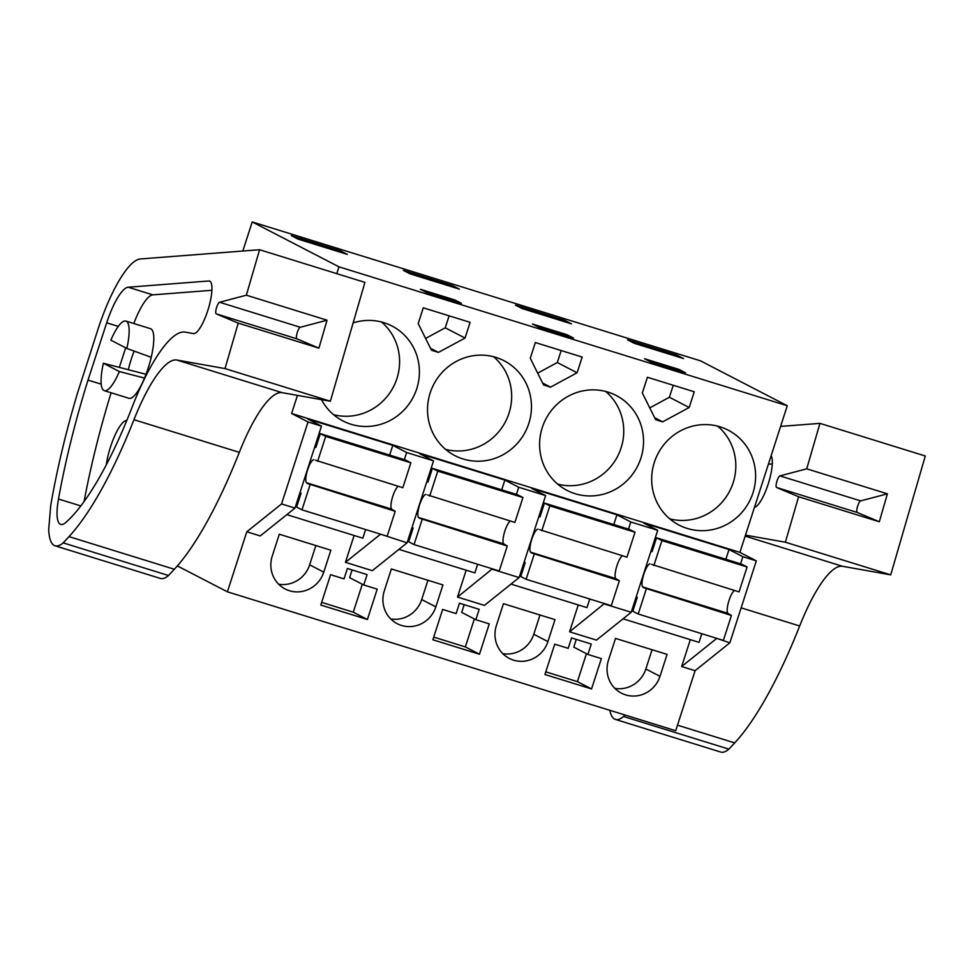 <?xml version="1.0" encoding="UTF-8"?>
<svg xmlns="http://www.w3.org/2000/svg" width="974" height="974" viewBox="0 0 974 974"><rect width="100%" height="100%" fill="white"/><g stroke="black" fill="none" stroke-linecap="round" stroke-linejoin="round"><path stroke-width="1.46" d="M716.523 638.287L729.843 642.84L695.095 670.684L675.712 730.719L227.405 591.815L246.799 531.78L260.253 535.943L294.988 508.111L321.469 426.125L308.015 421.961L291.616 413.475L297.46 395.383M294.988 508.111L281.547 503.935L308.015 421.961M729.843 642.84L756.323 560.866L742.87 556.702L729.015 549.531L643.838 523.135L657.694 530.306L630.799 521.979L616.932 514.808L531.755 488.412L545.623 495.583L532.169 491.42L518.716 487.243L504.861 480.072L419.684 453.689L433.54 460.86L406.645 452.52L392.79 445.349L307.614 418.954L321.469 426.125M756.323 560.866L739.911 552.38L291.616 413.475M227.405 591.815L177.353 565.918M246.799 531.78L281.547 503.935M336.773 273.657L338.976 266.839L252.217 221.938L242.818 251.036M433.54 460.86L407.059 542.835L380.298 534.105M406.645 452.52L404.344 459.655M354.098 535.481L345.429 562.339L372.324 570.679L407.059 542.835M477.662 564.275L474.874 572.907L398.914 549.373M501.707 489.825L504.861 480.072M518.716 487.243L516.415 494.378M492.369 568.828L457.5 597.062L466.181 570.216M545.623 495.583L519.142 577.558L492.247 569.23M457.5 597.062L484.407 605.402L519.142 577.558M589.745 598.998L586.957 607.63L510.985 584.096M613.79 524.548L616.932 514.808M630.799 521.979L628.486 529.113M604.44 603.551L569.583 631.785L578.252 604.939M657.694 530.306L631.213 612.281L604.318 603.953M569.583 631.785L596.478 640.125L631.213 612.281M701.816 633.721L699.028 642.353L623.056 618.819M725.861 559.283L729.015 549.531M742.87 556.702L740.569 563.836M695.095 670.684L681.654 666.52L690.322 639.662M681.654 666.52L716.389 638.676M252.217 221.938L700.513 360.843L787.272 405.744L338.976 266.839M739.911 552.38L787.272 405.744M321.505 399.657A53.436 51.573 117.4 0 0 342.86 420.914A53.436 51.573 117.4 0 0 416.738 388.736A53.436 51.573 117.4 0 0 391.986 325.998A53.436 51.573 117.4 0 0 353.148 322.893M470.113 322.333L423.264 307.821L418.187 323.538L431.482 350.238L438.47 352.405L465.036 338.051L470.113 322.333M528.809 423.459A53.436 51.573 117.4 0 0 504.057 360.721A53.436 51.573 117.4 0 0 430.179 392.899A53.436 51.573 117.4 0 0 454.931 455.637A53.436 51.573 117.4 0 0 528.809 423.459M582.184 357.056L535.347 342.544L530.27 358.262L543.565 384.974L550.553 387.141L577.107 372.774L582.184 357.056M640.88 458.182A53.436 51.573 117.4 0 0 616.128 395.444A53.436 51.573 117.4 0 0 542.262 427.623A53.436 51.573 117.4 0 0 567.002 490.372A53.436 51.573 117.4 0 0 640.88 458.182M655.636 419.697L662.624 421.864L689.178 407.509L694.255 391.779L647.418 377.267L642.341 392.985L655.636 419.697M654.333 462.358A53.436 51.573 117.4 0 0 679.085 525.096A53.436 51.573 117.4 0 0 752.963 492.917A53.436 51.573 117.4 0 0 728.211 430.167A53.436 51.573 117.4 0 0 654.333 462.358M365.591 529.552L362.803 538.184L286.831 514.637M389.637 455.102L392.79 445.349M345.429 562.339L380.164 534.495M323.77 572.14L330.856 550.2L279.295 534.227L272.221 556.166A27.929 26.955 117.4 0 0 285.151 588.966A27.929 26.955 117.4 0 0 323.77 572.14L309.635 564.823L315.856 545.55M591.559 688.947L601.36 658.607L587.906 654.443L591.267 644.045L571.543 637.933L568.183 648.331L554.73 644.155L544.929 674.507L591.559 688.947L577.412 681.63L545.793 671.841M367.405 619.501L377.206 589.148L363.752 584.984L367.113 574.599L347.389 568.487L344.029 578.873L330.588 574.709L320.787 605.049L367.405 619.501L353.27 612.183L362.291 584.23M384.292 590.889A27.929 26.955 117.4 0 0 397.222 623.689A27.929 26.955 117.4 0 0 435.841 606.863L442.927 584.924L391.378 568.95L384.292 590.889M479.476 654.224L489.277 623.884L475.836 619.707L479.184 609.322L459.46 603.21L456.112 613.596L442.659 609.432L432.858 639.784L479.476 654.224L465.341 646.906L474.362 618.953M659.995 676.321L667.08 654.382L615.519 638.408L608.433 660.348A27.929 26.955 117.4 0 0 621.375 693.135A27.929 26.955 117.4 0 0 659.995 676.321L645.847 669.004L652.081 649.731M555.01 619.659L503.448 603.685L496.363 625.612A27.929 26.955 117.4 0 0 509.305 658.412A27.929 26.955 117.4 0 0 547.924 641.598L555.01 619.659M340.596 250.915L291.287 235.635L298.02 239.117L347.328 254.397L340.596 250.915L340.194 252.193M420.391 289.278L454.907 299.98L461.408 303.34L426.892 292.65L420.391 289.278M566.978 334.703L573.491 338.063L538.963 327.374L532.461 324.001L566.978 334.703L566.588 335.933M452.679 285.65L403.358 270.37L410.091 273.852L459.399 289.132L452.679 285.65L452.265 286.916M679.061 369.426L644.532 358.736L651.046 362.097L685.562 372.798L679.061 369.426L678.659 370.656M676.82 355.096L627.512 339.816L634.244 343.298L683.553 358.578L676.82 355.096L676.406 356.362M564.75 320.373L515.441 305.093L522.161 308.575L571.482 323.855L564.75 320.373L564.336 321.639M126.839 348.448A36.44 9.411 -72.8 0 0 125.89 321.055A36.44 9.411 -72.8 0 0 110.841 340.169L126.839 348.448L151.214 357.288M146.015 374.284L103.378 363.265A36.44 9.411 -72.8 0 0 104.328 390.659A36.44 9.411 -72.8 0 0 119.376 371.544L144.505 378.082M333.534 414.668A53.436 51.573 117.4 0 0 396.942 378.484A53.436 51.573 117.4 0 0 381.504 321.992M465.036 338.051L445.24 327.812L449.111 315.82M438.47 352.405L430.508 348.29M425.601 338.416L445.24 327.812M445.617 449.391A53.436 51.573 117.4 0 0 509.012 413.219A53.436 51.573 117.4 0 0 493.575 356.715M577.107 372.774L557.311 362.535L561.182 350.555M550.553 387.141L542.591 383.013M537.672 373.152L557.311 362.535M557.688 484.127A53.436 51.573 117.4 0 0 621.083 447.943A53.436 51.573 117.4 0 0 605.658 391.438M662.624 421.864L654.662 417.736M689.178 407.509L669.381 397.258L673.253 385.278M649.743 407.875L669.381 397.258M669.759 518.85A53.436 51.573 117.4 0 0 733.166 482.666A53.436 51.573 117.4 0 0 717.728 426.174M278.649 584.193A27.929 26.955 117.4 0 0 309.635 564.823M587.906 654.443L573.771 647.126L576.255 639.394M586.445 653.676L577.412 681.63M363.752 584.984L349.617 577.667L352.113 569.948M321.639 602.382L353.27 612.183M390.732 618.928A27.929 26.955 117.4 0 0 421.705 599.546L427.927 580.285M475.836 619.707L461.688 612.39L464.184 604.671M433.722 637.106L465.341 646.906M614.874 688.375A27.929 26.955 117.4 0 0 645.847 669.004M502.803 653.651A27.929 26.955 117.4 0 0 533.776 634.269L539.998 615.008M454.907 299.98L454.505 301.197M103.378 363.265L119.376 371.544M97.997 329.224A85.018 21.964 107.2 0 1 140.39 258.95L259.583 249.734L364.921 282.375L330.356 401.227L282.168 392.668A97.169 25.105 -72.8 0 0 239.312 452.35A218.614 56.48 -72.8 0 1 174.346 569.266L168.539 575.512A71.565 18.494 -72.8 0 1 160.381 578.434L55.031 545.793A71.565 18.494 107.2 0 1 48.7 529.722L50.709 505.555A279.343 72.173 107.2 0 1 77.737 392.339L97.997 329.224M55.031 545.793A71.565 18.494 107.2 0 0 63.188 542.871L68.996 536.625A218.614 56.48 107.2 0 0 133.962 419.709A97.169 25.105 107.2 0 1 176.818 360.027L225.006 368.586L238.228 323.124L216.216 313.847A6.075 1.571 107.2 0 1 216.435 307.979A6.075 1.571 107.2 0 1 219.588 302.257L246.349 295.195L259.583 249.734M193.461 333.595L185.206 332.122A118.207 30.535 107.2 0 0 132.05 407.351A195.141 50.417 107.2 0 1 65.587 522.624A41.407 10.702 107.2 0 1 60.729 524.438A41.407 10.702 107.2 0 1 58.489 499.017A279.343 72.173 107.2 0 1 88.013 380.091L106.702 322.808A43.051 11.128 107.2 0 1 128.178 287.22L208.765 280.987A27.467 7.098 107.2 0 1 209.495 281.06A27.467 7.098 107.2 0 1 208.558 308.052A27.467 7.098 107.2 0 1 193.972 333.619A27.467 7.098 107.2 0 1 193.461 333.595M238.228 323.124L318.924 348.132L296.912 338.842A6.075 1.571 107.2 0 1 297.131 332.986A6.075 1.571 107.2 0 1 300.284 327.264L327.045 320.202L246.349 295.195M318.924 348.132L327.045 320.202M225.006 368.586L330.356 401.227M63.188 542.871L168.539 575.512M88.013 380.091L101.223 384.182M84.081 501.537A279.343 72.173 107.2 0 1 111.109 392.766M119.315 367.381L125.683 347.852M133.803 323.502A43.051 11.128 107.2 0 1 152.833 294.854L211.906 290.289M104.328 390.659L128.982 398.305A36.44 9.411 -72.8 0 0 148.255 367.892A36.44 9.411 -72.8 0 0 150.544 328.701L125.89 321.055M134.144 351.103A36.44 9.411 -72.8 0 0 131.283 359.114A36.44 9.411 -72.8 0 0 128.312 369.706M127.034 419.916A60.278 15.572 -72.8 0 1 125.378 420.78A31.582 8.157 -72.8 0 0 106.263 464.89M745.487 535.128L785.373 542.214L798.607 496.752L776.582 487.475A6.075 1.571 107.2 0 1 776.802 481.619A6.075 1.571 107.2 0 1 779.955 475.884L806.728 468.823L819.95 423.361L780.6 426.405M624.955 715.001L623.555 716.499A71.565 18.494 107.2 0 1 615.398 719.421A71.565 18.494 107.2 0 1 609.846 710.314M771.128 455.747A27.467 7.098 107.2 0 1 768.133 484.236A27.467 7.098 107.2 0 1 754.497 507.223M819.95 423.361L925.3 456.002L890.723 574.867L842.547 566.296A97.169 25.105 -72.8 0 0 799.678 625.99A218.614 56.48 -72.8 0 1 734.725 742.894L728.905 749.14A71.565 18.494 -72.8 0 1 720.748 752.062L615.398 719.421M798.607 496.752L879.291 521.76L857.278 512.482A6.075 1.571 107.2 0 1 857.497 506.614A6.075 1.571 107.2 0 1 860.651 500.892L887.424 493.83L806.728 468.823M879.291 521.76L887.424 493.83M785.373 542.214L890.723 574.867M623.555 716.499L728.905 749.14M768.389 464.221L772.285 463.916M314.76 446.908L315.844 447.48L320.324 433.625L405.501 460.008L410.87 462.796L402.822 487.718L315.539 460.239M398.293 486.318A12.151 3.141 -72.8 0 0 392.388 497.592A12.151 3.141 -72.8 0 0 391.658 509.134L395.201 511.301L387.153 536.224L301.977 509.84L296.607 507.052L301.076 493.197L299.992 492.637M315.6 444.302L316.757 444.655M320.324 433.625L325.693 436.401L410.87 462.796M325.693 436.401L317.646 461.323M392.376 509.84L306.481 482.739A12.151 3.141 107.2 0 1 307.614 469.894A12.151 3.141 107.2 0 1 313.908 459.728M307.2 483.445L395.201 511.301M310.024 484.906L301.977 509.84M426.831 481.643L427.915 482.203L432.395 468.348L517.571 494.743L522.941 497.519L514.893 522.441L427.61 494.962M510.376 521.041A12.151 3.141 -72.8 0 0 504.459 532.328A12.151 3.141 -72.8 0 0 503.728 543.857L507.271 546.024L499.224 570.959L414.047 544.563L408.678 541.775L413.146 527.92L412.063 527.36M427.671 479.025L428.828 479.378M432.395 468.348L437.764 471.124L522.941 497.519M437.764 471.124L429.717 496.058M504.447 544.563L418.552 517.462A12.151 3.141 107.2 0 1 419.684 504.629A12.151 3.141 107.2 0 1 425.979 494.463M419.27 518.168L507.271 546.024M422.095 519.641L414.047 544.563M538.902 516.366L539.998 516.926L544.466 503.071L629.642 529.466L635.024 532.242L626.964 557.177L539.693 529.686M622.447 555.764A12.151 3.141 -72.8 0 0 616.542 567.051A12.151 3.141 -72.8 0 0 615.799 578.58L619.354 580.76L611.307 605.682L526.118 579.287L520.749 576.511L525.23 562.655L524.134 562.083M539.754 513.748L540.911 514.102M544.466 503.071L549.847 505.859L635.024 532.242M549.847 505.859L541.788 530.781M616.518 579.287L530.623 552.185A12.151 3.141 107.2 0 1 531.755 539.352A12.151 3.141 107.2 0 1 538.062 529.186M531.341 552.903L619.354 580.76M534.178 554.364L526.118 579.287M650.985 551.089L652.069 551.649L656.549 537.794L741.725 564.189L747.095 566.978L739.047 591.9L651.764 564.421M734.518 590.5A12.151 3.141 -72.8 0 0 728.613 601.774A12.151 3.141 -72.8 0 0 727.882 613.303L731.425 615.483L723.378 640.405L638.201 614.01L632.82 611.234L637.3 597.379L636.217 596.818M651.825 548.472L652.982 548.837M656.549 537.794L661.918 540.582L747.095 566.978M661.918 540.582L653.871 565.504M728.601 614.022L642.706 586.92A12.151 3.141 107.2 0 1 643.838 574.076A12.151 3.141 107.2 0 1 650.133 563.909M643.424 587.626L731.425 615.483M646.249 589.087L638.201 614.01M421.705 599.546L435.841 606.863M533.776 634.269L547.924 641.598M216.216 313.847L296.912 338.842M219.588 302.257L300.284 327.264M68.996 536.625L174.346 569.266M133.962 419.709L239.312 452.35M176.818 360.027L282.168 392.668M58.489 499.017L80.818 505.932M106.702 322.808L118.304 326.4M128.178 287.22L152.833 294.854M208.765 280.987L210.141 281.413M125.378 420.78L126.535 421.145M776.582 487.475L857.278 512.482M779.955 475.884L860.651 500.892M677.502 725.167L734.725 742.894M741.141 607.849L799.678 625.99M745.159 536.126L842.547 566.296M306.481 482.739L391.658 509.134M418.552 517.462L503.728 543.857M530.623 552.185L615.799 578.58M642.706 586.92L727.882 613.303"/></g></svg>
